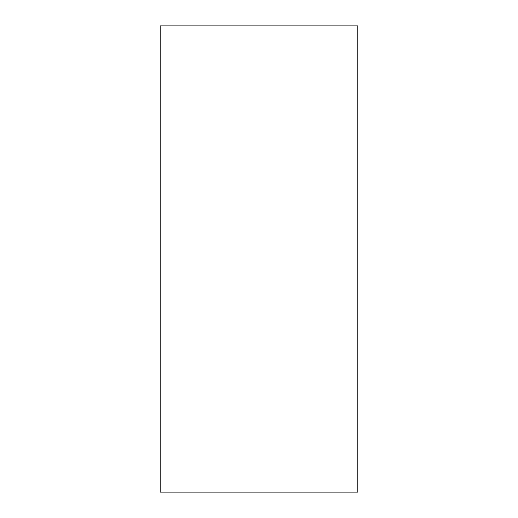 <?xml version="1.0" encoding="UTF-8"?>
<svg xmlns="http://www.w3.org/2000/svg" width="518" height="518" viewBox="0 0 518 518"><rect width="100%" height="100%" fill="white"/><g stroke="black" fill="none" stroke-linecap="round" stroke-linejoin="round"><path stroke-width="0.78" d="M357.834 25.9L160.166 25.9L160.166 492.1L357.834 492.1L357.834 25.9"/></g></svg>
